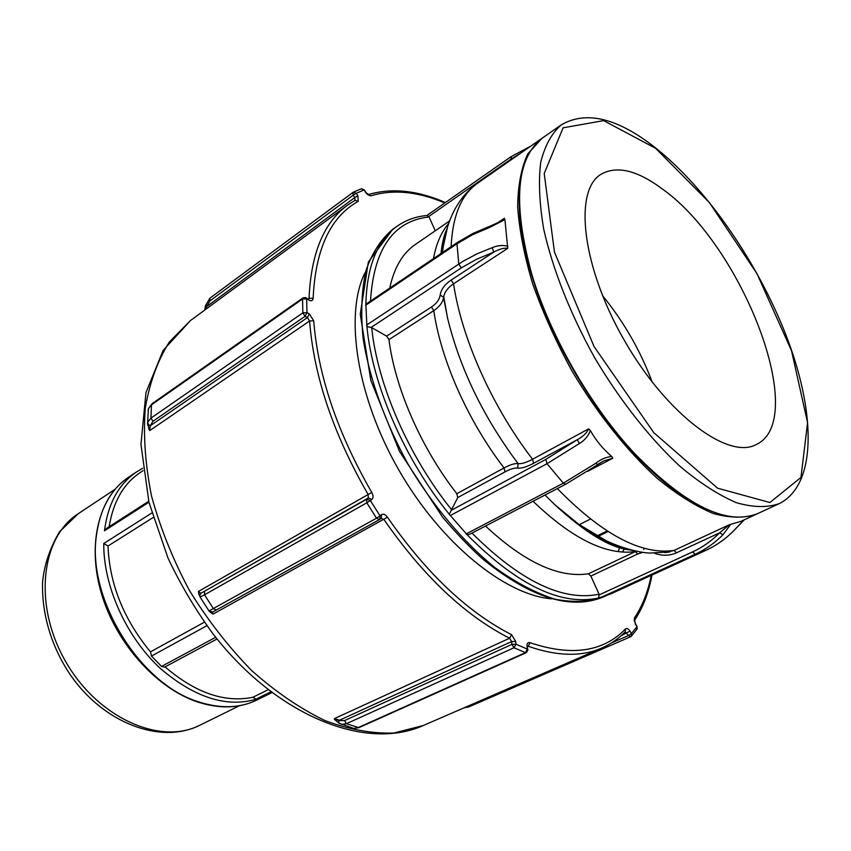 <?xml version="1.0" encoding="UTF-8"?>
<svg xmlns="http://www.w3.org/2000/svg" width="851" height="851" viewBox="0 0 851 851"><rect width="100%" height="100%" fill="white"/><g stroke="black" fill="none" stroke-linecap="round" stroke-linejoin="round"><path stroke-width="1.28" d="M435.276 230.781L429.053 216.994L427.096 215.484C416.043 216.441 406.118 219.973 397.321 226.079C377.344 240.184 366.866 266.235 365.856 304.233L457.412 242.439L456.987 243.758L472.539 234.716L490.07 227.249L490.357 226.047L501.569 220.983M449.562 220.952L415.277 244.535C402.619 253.226 394.109 267.735 389.758 288.042M449.254 514.227L457.732 497.58L456.827 493.708C421.139 447.977 395.098 388.247 388.96 339.623L386.641 336.113L371.674 327.624L366.919 326.529C372.312 384.875 404.629 459.497 449.254 514.227L467.231 534.854C517.355 585.169 561.171 606.22 598.689 597.987L610.997 593.796M598.689 597.987L599.072 594.232L590.881 576.053L588.349 573.819C558.564 578.159 524.29 562.224 485.527 526.024M599.583 598.083L695.224 554.246C705.49 549.523 714.744 543.023 722.988 534.715L719.574 532.875C711.553 540.97 702.554 547.31 692.576 551.916L599.285 594.828M722.988 534.715L730.658 524.439M541.917 138.362L527.811 153.85C521.323 167.711 517.94 185.38 517.653 206.846C519.312 230.217 524.344 255.949 532.737 284.043C543.012 312.902 556.054 341.815 571.851 370.77C597.094 413.309 626.879 450.732 656.961 478.124C676.843 494.42 695.618 506.207 713.287 513.504C729.935 518.121 744.391 518.312 756.656 514.089L740.955 521.365L729.307 524.759L719.574 532.875L676.566 552.788L674.024 550.437L665.046 552.65M743.955 519.972L733.785 530.673M654.515 553.224L655.142 553.224M622.368 552.076L624.825 548.225M450.136 515.642L547.012 463.71L579.446 443.499L577.255 439.733L545.768 459.412L451.424 510.228M579.446 443.499C584.669 440.307 588.307 435.999 590.381 430.563L590.711 431.138C596.094 440.595 602.912 448.871 611.156 455.976L611.667 456.413C605.784 457.178 600.498 459.466 595.817 463.263L597.636 464.699L603.625 460.997L612.794 458.242L611.667 456.413M590.381 430.563L588.615 428.872C586.882 432.882 583.105 436.51 577.255 439.733L533.598 463.295L532.556 459.253C526.28 462.593 521.461 464.04 518.089 463.604C514.77 463.252 510.089 464.699 504.047 467.954L456.827 493.708M597.689 464.401L603.625 460.997M545.768 459.412L547.012 463.71L563.341 483.166L565.681 484.24L470.465 533.875L467.231 534.854M457.732 497.58L505.037 471.88C510.472 468.975 514.706 467.699 517.716 468.071L518.089 463.604C483.336 417.075 459.795 368.419 447.456 317.614L443.722 296.542C444.796 291.733 448.083 287.478 453.572 283.777L507.739 248.343C504.164 247.758 499.505 249.003 493.761 252.087L451.158 280.075L453.572 283.777C461.561 338.134 492.112 406.725 532.556 459.253L588.615 428.872M388.96 339.623L433.787 310.626C439.116 307.083 442.339 302.967 443.424 298.244L443.722 296.574M365.856 304.233L366.919 326.529M490.07 227.249L504.92 219.569L507.739 248.343M504.92 219.569L504.42 218.239L501.59 220.962M507.845 246.247C502.888 244.918 497.665 245.386 492.186 247.662L476.9 253.896L463.029 261.289L366.547 325.093M492.186 247.662L493.761 252.087L476.539 259.268L461.242 267.948L458.774 263.991L456.987 243.758L365.611 305.296M451.158 280.075C444.733 284.436 441.073 289.436 440.19 295.042L443.541 297.244L447.456 317.614L443.722 296.542M756.656 514.089L757.56 513.653M561.373 124.789L542.736 137.788C516.185 157.658 512.483 202.953 531.62 273.66C550.012 335.815 591.051 407.235 635.484 454.423C686.938 506.568 727.935 526.173 758.475 513.238L779.09 503.686C816.364 485.272 815.896 415.745 788.377 341.389C760.592 266.65 707.947 189.167 654.717 147.234C617.262 117.981 586.158 110.502 561.373 124.789C551.756 133.128 544.863 145.638 540.715 162.307C538.375 181.263 539.364 203.495 543.693 228.993C552.607 269.022 570.308 313.987 594.626 357.675C620.134 400.693 650.068 438.627 680.151 466.486C700.011 483.07 718.712 495.112 736.275 502.633C752.773 507.451 767.038 507.802 779.09 503.686M663.142 189.56C637.612 170.317 616.869 165.243 600.923 174.327C573.457 190.73 581.924 266.927 624.432 340.549C666.641 414.352 728.201 460.04 756.209 444.562C809.897 419.862 742.455 246.194 663.142 189.56M147.776 422.117L150.925 418.139L302.85 312.87L306.966 312.647L306.658 298.882L302.562 298.978L302.85 312.87L305.062 316.306L307.392 317.593L309.296 313.934L306.966 312.647L305.062 316.306L152.967 421.266L150.17 425.851L149.787 430.574L148.808 428.808M353.229 192.252L356.324 193.273L353.197 195.177L354.739 197.634L357.856 195.73L356.324 193.273L363.994 189.996L361.122 188.879L353.431 192.156M365.834 192.315L364.366 189.975L365.515 192.422L370.706 195.868C393.024 189.092 417.724 191.454 444.828 202.953M631.57 635.931L636.739 629.453L636.92 626.293L635.569 624.134M625.198 631.836L628.517 635.516L631.495 633.495L631.229 636.314L630.517 636.793L631.229 636.314M527.886 649.536L526.992 646.281L527.928 650.026L526.312 652.664L525.429 652.643L527.269 649.068L515.972 644.207L514.004 647.76L525.429 652.643L357.931 727.711L353.761 728.467L351.261 727.701M199.634 595.774L200.028 597.03L199.645 595.87L200.879 593.296L198.453 591.456L371.77 492.421C337.39 432.733 318.029 375.493 313.7 320.699L309.594 320.976C313.881 376.365 333.411 434.233 368.164 494.559L368.238 498.048L366.675 499.239L370.387 500.579L366.792 502.792L376.536 518.195L380.035 515.823L379.706 519.429M381.067 518.323L384.003 519.599C423.224 576.095 465.082 615.635 509.6 638.218L511.642 641.58L511.919 644.377L515.972 644.207L515.695 641.409L511.6 634.697C467.603 612.252 426.213 573.085 387.439 517.195C385.354 514.451 383.397 513.589 381.567 514.621L380.035 515.823L370.387 500.579L371.94 499.399C373.44 497.856 373.387 495.527 371.77 492.421M344.506 720.606L511.919 644.377L514.004 647.76L346.431 723.701L344.506 720.606L338.804 720.531L334.252 718.691L335.145 719.957M209.963 611.816L213.016 614.124L212.25 611.912M444.158 240.833L443.052 240.525M364.749 273.118C344.357 315.264 356.76 396.949 398.896 470.146C440.924 543.417 505.239 595.264 551.927 598.87M618.337 551.671L619.805 546.523M199.251 595.147L198.453 591.456M526.312 652.664L358.845 727.69L346.431 723.701L341.9 724.424L339.017 723.201L338.804 720.531L511.642 641.58L515.695 641.409M199.645 595.87L200.091 597.019L204.517 594.806L366.792 502.792L366.675 499.239L200.879 593.296L368.238 498.048L371.94 499.399M200.028 597.03L209.272 611.305M204.623 591.434L204.517 594.806L213.516 608.805L216.324 609.997L379.376 519.631L376.536 518.195L209.038 610.922C210.165 612.763 212.59 612.465 216.282 610.018M208.963 610.933L212.186 611.922M148.234 411.161L148.329 409.725M148.138 410.405L148.414 408.629L152.031 403.736L303.041 297.85L302.562 298.978L151.467 404.853L152.021 403.746M148.425 408.608L151.467 404.853L150.925 418.139L152.967 421.266M147.595 423.872L147.925 425.585M148.414 408.597L147.585 423.628L150.17 425.851L307.392 317.593L309.594 320.976L149.787 430.574M205.538 305.435L206.538 306.679L209.952 300.86L353.197 195.177L352.931 192.443L209.846 298.233L209.952 300.86M205.176 309.743L206.538 306.679L354.739 197.634L355.037 200.347M165.083 666.886C195.368 692.905 224.643 703.022 252.896 697.256L256.055 699.107L265.448 695.767M252.896 697.256L268.086 689.767M153.084 517.546L108.013 546.002C109.545 584.063 123.693 619.347 150.478 651.866L151.478 656.078L161.552 666.429L164.605 667.141L217.058 638.973M150.478 651.866L204.368 622.177M143.032 470.688L140.138 472.603C123.48 483.836 113.151 501.877 109.162 526.726M142.734 468.295L136.532 471.933C118.683 484.038 107.992 503.654 104.482 530.769L106.779 528.248L148.712 501.282M108.013 546.002L103.748 543.512C103.397 586.328 126.267 637.08 160.616 668.716C198.4 700.681 233.28 709.745 265.235 695.916L267.267 694.884M519.716 188.72C517.685 212.516 521.589 241.099 531.439 274.469C549.725 336.283 590.509 407.246 634.697 454.168C658.568 479.485 681.3 497.25 702.873 507.483M652.185 382.099C641.016 352.229 625.474 324.678 605.593 299.446L602.519 295.648M511.281 156.712L510.908 159.19L520.206 153.499M428.776 216.494L510.908 159.19M370.483 301.041C373.791 248.875 393.322 220.856 429.053 216.994M733.445 531.003C725.265 539.226 716.074 545.661 705.894 550.342L695.224 554.246L692.576 551.916M729.307 524.759L674.024 550.437C641.324 555.192 602.434 534.577 557.331 488.591M705.979 550.299L610.89 593.838M590.881 576.053L637.814 553.948L635.272 551.639L588.349 573.819M637.814 553.948L642.803 552.342M655.089 553.437C662.493 556.033 669.652 555.82 676.566 552.788M644.133 548.235L643.739 549.48M595.817 463.263L563.341 483.166L466.103 533.949M505.037 471.88L504.047 467.954C467.859 420.915 440.861 359.888 433.787 310.626L431.414 307.02L386.641 336.113M517.716 468.071C521.397 468.55 526.684 466.954 533.598 463.295M587.881 471.252L612.794 458.242M599.072 594.232C562.702 601.593 520.333 581.222 471.965 533.088M451.668 509.802C408.64 456.434 377.408 384.429 371.674 327.624M633.889 550.703C609.869 546.533 583.616 531.301 555.139 505.005L545.012 495.016M533.056 501.25C572.053 538.672 606.125 555.48 635.272 551.639M504.42 218.239L496.144 223.792M371.153 327.39L461.242 267.948M440.19 295.042C439.446 299.616 436.52 303.616 431.414 307.02M441.839 252.938L447.637 226.557M448.626 223.558C441.243 232.142 436.191 243.811 433.478 258.576M451.115 246.684C452.604 215.622 461.444 194.464 477.613 183.188L541.087 138.936M655.632 148.308L709.426 202.623L756.922 273.565L791.494 350.644L807.578 422.66L800.94 477.443L769.9 502.526L717.563 488.187L653.759 432.627L594.083 346.602L554.448 252.077L544.215 173.487L563.096 127.82L603.625 120.619L655.632 148.308M607.157 595.243L603.891 596.742C589.594 601.88 573.255 602.689 554.873 599.168C535.598 593.019 515.493 582.403 494.58 567.33C463.189 541.747 433.021 506.005 408.374 464.71C385.109 422.607 369.419 378.557 363.122 338.538C360.622 312.881 361.569 290.17 365.973 270.416C372.185 252.768 381.12 239.057 392.747 229.291L397.321 226.079M355.058 200.336L347.442 205.229L355.058 200.336L358.25 201.315L357.856 195.73M527.588 646.739L528.205 646.26C557.011 656.323 581.563 656.908 601.859 648.005L423.224 725.541L393.992 733.009C372.344 733.785 349.304 729.626 324.869 720.531C300.073 708.532 275.692 691.884 251.715 670.599C228.557 646.951 207.804 620.251 189.443 590.498C172.987 559.66 160.371 528.28 151.606 496.367C145.287 464.933 143.181 435.489 145.298 408.023C149.744 382.322 157.754 360.324 169.328 342.017L190.496 320.529L347.442 205.229C323.816 222.505 311.019 253.534 309.051 298.329L313.136 298.275C315.423 249.13 330.454 216.814 358.25 201.315M306.349 297.903L308.977 300.19C311.466 301.35 312.849 300.711 313.136 298.275M308.2 298.924L309.051 298.329L308.722 299.275M303.041 297.85L305.817 297.605L308.977 300.19M365.515 192.422L367.898 194.741L370.706 195.868M651.196 575.393C647.994 591.892 642.388 606.114 634.367 618.06L634.303 620.656L636.856 626.804L631.495 633.495L630.017 631.134C628.336 628.708 626.847 627.953 625.57 628.889C603.274 651.962 571.415 656.568 530.003 642.686C527.897 642.175 526.886 643.377 526.992 646.281M634.367 618.06L635.389 624.464M528.205 646.26L530.003 642.686M601.859 648.005C610.731 644.111 618.528 638.697 625.24 631.782L625.57 628.889M621.07 635.75L630.017 631.134M379.865 519.301L381.248 518.206L381.567 514.621M213.016 614.124L387.439 517.195M334.252 718.691L509.6 638.218L511.6 634.697M313.7 320.699L309.296 313.934M611.561 642.888L628.517 635.516L630.517 636.793L468.752 706.915L467.252 706.426M608.018 531.567L596.487 537.194M216.324 609.997L379.216 519.706M578.861 524.854L590.403 519.099M352.835 192.528L209.846 298.233L205.485 305.7M256.055 699.107L270.809 691.874M265.395 695.799L271.831 692.64L265.342 695.82M151.478 656.078L206.899 625.698M215.707 637.271L161.552 666.429M104.482 530.769L148.936 502.207M151.776 513.025L103.748 543.512M265.235 695.916L256.662 700.118C239.854 708.255 220.611 708.862 198.921 701.947C140.287 684.683 87.057 598.913 96.365 535.981C99.961 508.941 110.694 489.357 128.586 477.22L136.532 471.933M78.207 513.738L59.474 531.832C49.815 548.257 44.178 565.107 42.55 582.371C41.635 617.188 53.241 650.217 71.537 676.577C105.099 723.914 161.392 744.529 199.74 725.265C160.52 745.582 97.876 718.148 65.687 661.61C33.061 605.327 40.891 537.396 78.207 513.738L115.034 489.282M334.262 718.723L339.56 720.18M426.851 215.505L510.823 156.818L530.46 146.34M733.722 530.79L744.221 519.855M610.944 593.817L705.936 550.32C716.159 545.629 725.371 539.172 733.573 530.95M669.95 551.895L664.886 552.671M565.681 484.24L597.636 464.699M670.077 551.873L649.941 553.065C643.048 552.916 625.879 549.927 606.433 540.874L578.691 524.237L555.139 505.005C585.616 533.066 610.603 548.044 630.091 549.959M490.25 226.079L472.879 233.472L457.402 242.45M440.999 253.502C441.999 243.822 443.786 236.057 446.36 230.217M442.541 252.46C445.85 220.813 457.54 197.719 477.613 183.188M603.891 596.742C571.383 610.465 531.311 598.157 483.687 559.809C471.582 549.257 457.881 535.045 442.573 517.174L399.555 451.487L370.823 380.344L360.25 314.264L368.355 262.034L392.747 229.291M368.26 194.613C391.662 187.677 417.373 190.316 445.413 202.538M651.962 575.042C648.802 592.456 643.026 607.497 634.644 620.156M637.154 628.804L637.027 626.485M364.313 189.89L361.601 188.731M596.306 536.258L607.103 530.981M468.71 706.926L464.103 707.798M358.814 727.701L353.739 728.467L339.017 723.19L334.624 719.542M199.645 595.817L198.57 593.509M212.122 611.943L210.559 612.252L211.239 613.145M149.021 429.617L147.776 422.139M205.495 305.711L204.729 310.072M256.662 700.118C239.482 708.404 219.941 709.074 198.049 702.128C156.946 688.672 116.481 643.877 101.609 594.126C86.642 544.385 98.812 496.803 128.586 477.22M199.74 725.265L239.429 705.756M423.224 725.541C365.76 751.369 276.681 716.116 213.144 634.016C195.751 610.22 180.71 584.945 168.041 558.182L148.978 502.377L140.958 444.403L145.968 392.588L163.105 350.452L190.496 320.529M634.697 454.168L635.484 454.423M531.439 274.469L531.62 273.66"/></g></svg>
